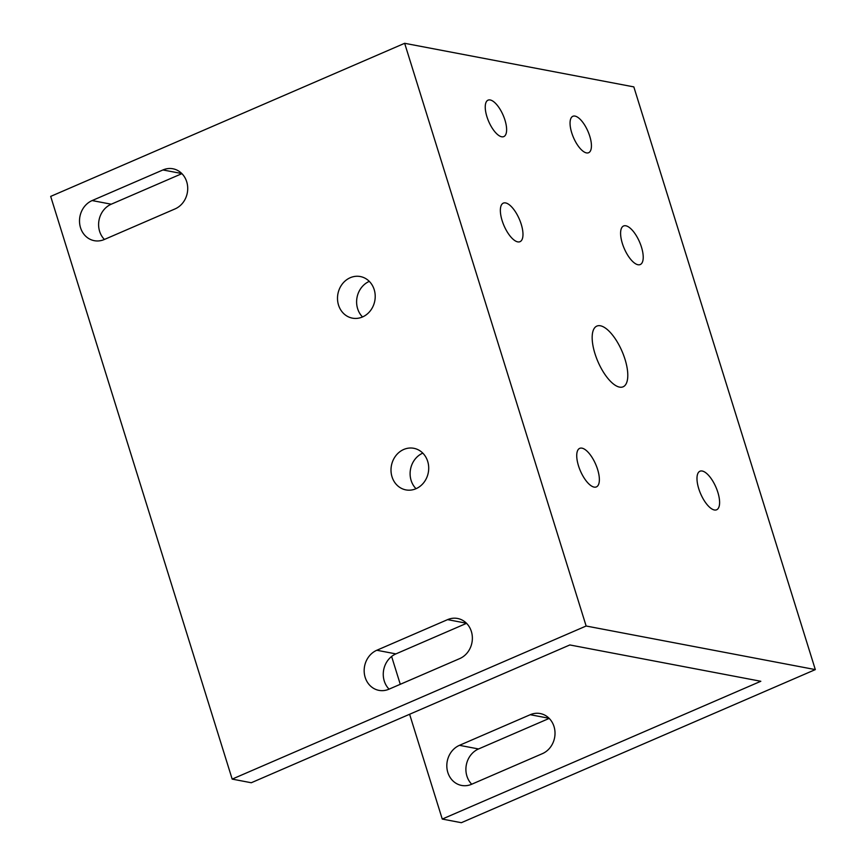 <?xml version="1.0" encoding="UTF-8"?>
<svg xmlns="http://www.w3.org/2000/svg" width="866" height="866" viewBox="0 0 866 866"><rect width="100%" height="100%" fill="white"/><g stroke="black" fill="none" stroke-linecap="round" stroke-linejoin="round"><path stroke-width="1.3" d="M504.954 120.082A19.842 7.87 -113.4 0 1 503.806 136.59A19.842 7.87 -113.4 0 1 488.705 121.489A19.842 7.87 -113.4 0 1 488.056 100.153A19.842 7.87 -113.4 0 1 504.954 120.082M589.768 136.211A19.842 7.87 -113.4 0 1 588.62 152.719A19.842 7.87 -113.4 0 1 573.519 137.629A19.842 7.87 -113.4 0 1 572.87 116.282A19.842 7.87 -113.4 0 1 589.768 136.211M625.014 359.303A33.081 13.12 -113.4 0 1 623.109 386.81A33.081 13.12 -113.4 0 1 597.941 361.652A33.081 13.12 -113.4 0 1 596.847 326.092A33.081 13.12 -113.4 0 1 625.014 359.303M422.792 453.124A21.174 18.771 -79.2 0 0 416.026 488.705M427.696 461.383A21.174 18.771 100.8 0 1 423.961 482.384A21.174 18.771 100.8 0 1 405.905 489.896A21.174 18.771 100.8 0 1 391.421 465.594A21.174 18.771 100.8 0 1 413.818 448.296A21.174 18.771 100.8 0 1 427.696 461.383M369.295 281.374A21.174 18.771 -79.2 0 0 362.529 316.956M374.199 289.634A21.174 18.771 100.8 0 1 370.464 310.634A21.174 18.771 100.8 0 1 352.408 318.147A21.174 18.771 100.8 0 1 337.924 293.834A21.174 18.771 100.8 0 1 360.321 276.546A21.174 18.771 100.8 0 1 374.199 289.634M404.649 43.3L50.683 196.398L232.175 779.108L586.141 626.01L404.649 43.3L633.825 86.892L815.317 669.602L461.351 822.7L442.255 819.063L760.824 681.271L569.839 644.953L251.281 782.745L232.175 779.108M92.142 200.566L162.938 169.953A21 18.619 100.8 0 1 172.929 168.783A21 18.619 100.8 0 1 187.684 187.251A21 18.619 100.8 0 1 175.073 208.901L104.277 239.514A21 18.619 100.8 0 1 94.286 240.683A21 18.619 100.8 0 1 79.542 222.216A21 18.619 100.8 0 1 92.142 200.566L111.249 204.203A21 18.619 -79.2 0 0 104.418 239.46M376.807 650.258L447.592 619.634A21 18.619 100.8 0 1 457.584 618.476A21 18.619 100.8 0 1 472.338 636.943A21 18.619 100.8 0 1 459.727 658.593L388.931 689.206A21 18.619 100.8 0 1 378.94 690.364A21 18.619 100.8 0 1 364.196 671.897A21 18.619 100.8 0 1 376.807 650.258L395.903 653.895A21 18.619 -79.2 0 0 389.072 689.152M181.903 173.644L111.249 204.203M466.558 623.325L395.903 653.895M586.141 626.01L815.317 669.602M505.603 202.925A21 8.324 -113.4 0 1 520.336 221.642A21 8.324 -113.4 0 1 520.011 241.679A21 8.324 -113.4 0 1 504.023 225.701A21 8.324 -113.4 0 1 503.33 203.12A21 8.324 -113.4 0 1 505.603 202.925M625.847 225.788A21 8.324 -113.4 0 1 640.58 244.515A21 8.324 -113.4 0 1 640.245 264.541A21 8.324 -113.4 0 1 624.267 248.574A21 8.324 -113.4 0 1 623.574 225.983A21 8.324 -113.4 0 1 625.847 225.788M581.984 448.155A21 8.324 -113.4 0 1 596.728 466.882A21 8.324 -113.4 0 1 596.393 486.909A21 8.324 -113.4 0 1 580.404 470.942A21 8.324 -113.4 0 1 579.711 448.35A21 8.324 -113.4 0 1 581.984 448.155M702.229 471.028A21 8.324 -113.4 0 1 716.961 489.745A21 8.324 -113.4 0 1 716.626 509.782A21 8.324 -113.4 0 1 700.648 493.804A21 8.324 -113.4 0 1 699.955 471.223A21 8.324 -113.4 0 1 702.229 471.028M549.206 718.401L478.552 748.96A21 18.619 -79.2 0 0 471.721 784.228M442.255 819.063L409.607 714.255M400.276 684.302L391.616 656.471M459.456 745.334L530.241 714.71A21 18.619 100.8 0 1 540.232 713.552A21 18.619 100.8 0 1 554.987 732.019A21 18.619 100.8 0 1 542.376 753.658L471.591 784.282A21 18.619 100.8 0 1 461.6 785.44A21 18.619 100.8 0 1 446.845 766.973A21 18.619 100.8 0 1 459.456 745.334L478.552 748.96M447.592 619.634L466.449 623.228M181.795 173.536L162.938 169.953M549.109 718.293L530.241 714.71"/></g></svg>
